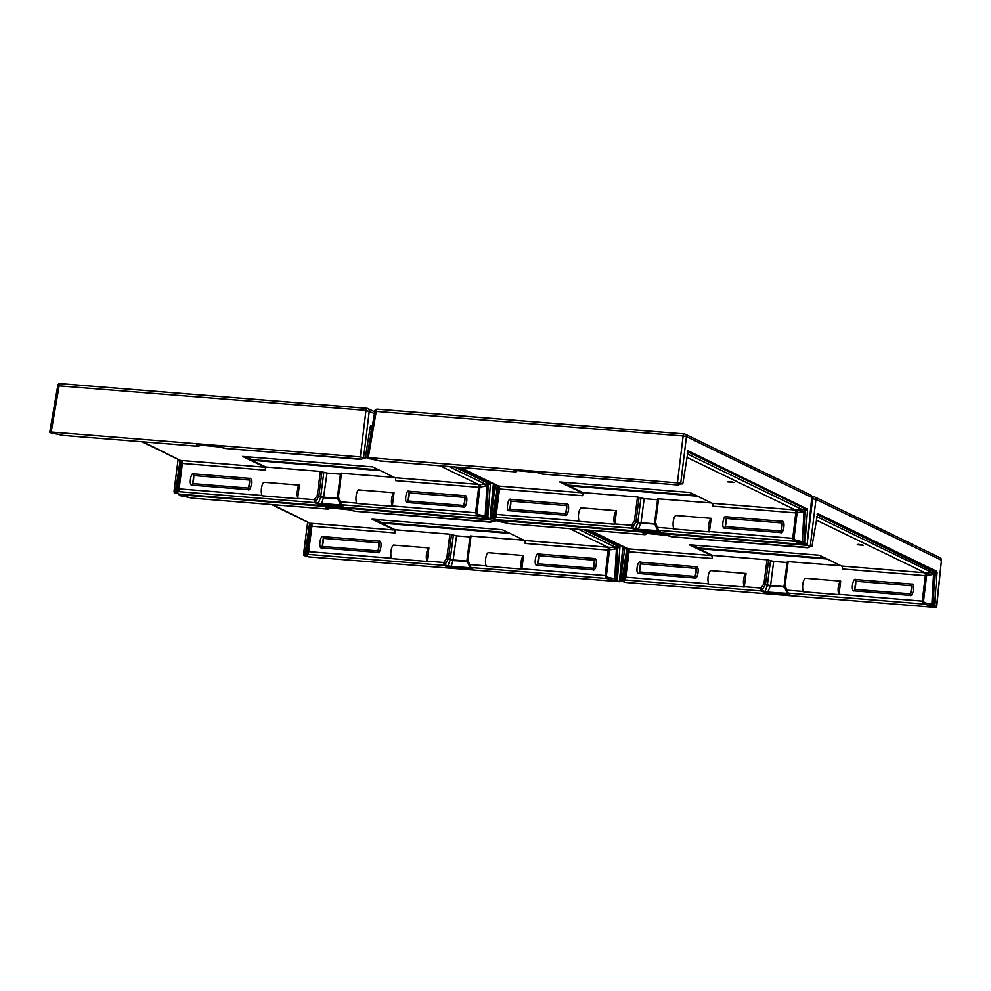 <?xml version="1.0" encoding="UTF-8"?>
<svg xmlns="http://www.w3.org/2000/svg" width="991" height="991" viewBox="0 0 991 991"><rect width="100%" height="100%" fill="white"/><g stroke="black" fill="none" stroke-linecap="round" stroke-linejoin="round"><path stroke-width="1.49" d="M486.185 565.886L469.697 564.56L470.861 567.533L472.719 568.648L470.762 568.933L446.78 566.555A1.288 1.127 -67.7 0 0 447.858 565.985L444.934 564.783L448.167 559.172L453.432 560.621L468.495 561.439M587.143 530.012L618.409 545.645A1.288 1.177 -64.1 0 0 617.529 545.954L616.427 548.494L614.717 578.955A1.288 0.78 103.7 0 1 613.751 580.243L619.35 581.544L622.905 546.698M307.668 522.046L303.568 554.08L303.853 555.456L308.771 556.88L619.536 581.692M303.568 554.08L305.81 554.056L310.369 523.83L309.588 523.744L305.005 554.192L305.302 555.567L308.3 554.427L311.93 526.221L310.394 523.533M184.623 496.305A1.288 0.78 -76.3 0 0 184.871 496.367L180.882 495.847L181.526 494.93L180.882 495.847L179.26 495.066L180.696 494.806L489.839 519.73L494.757 521.155L495.45 519.569M457.619 467.232L488.885 482.865A1.288 1.177 -64.1 0 0 487.993 483.174L486.891 485.714L485.181 516.175L487.869 516.596L488.204 517.971L489.827 518.764L488.39 519.024L179.235 494.1L179.26 495.066M493.444 521.043L490.396 522.195M328.182 509.04L325.903 507.962L327.848 507.677L351.83 510.055A1.288 1.127 112.3 0 1 351.334 509.882M446.78 566.555L443.857 565.353L308.3 554.427A1.288 1.264 52.2 0 1 307.21 552.966L305.81 554.056A1.288 1.264 52.2 0 0 306.9 555.505M310.53 523.706A2.564 2.403 -12.1 0 1 310.505 524.474M272.649 504.667L309.811 523.087A2.564 2.539 -63.9 0 1 309.824 523.087L309.824 523.087A2.564 2.539 -63.9 0 1 311.211 525.787L307.606 551.566L391.519 558.255M509.981 533.418L381.485 523.062L395.397 529.801L394.988 532.923A2.564 0.966 -85.4 0 0 394.406 529.999L372.12 519.197L502.276 529.69L524.561 540.491A2.564 0.966 94.6 0 1 525.156 543.415L608.214 550.104L605.154 575.474L606.418 578.459L470.861 567.533A1.288 1.214 121 0 1 470.366 567.372L470.366 567.372A1.288 1.214 121 0 1 469.883 566.802L468.978 565.229L472.224 568.487A1.288 1.214 121 0 0 472.719 568.648M330.164 507.603L327.885 509.114L192.192 498.151L327.748 509.077A1.288 1.214 -59 0 0 328.901 508.544L327.414 507.665M192.675 498.188L192.056 498.139A1.288 0.78 -76.3 0 0 192.192 498.151L184.871 496.367M191.932 498.089A1.288 0.78 -76.3 0 0 192.056 498.139L182.332 495.971M182.48 495.983L180.957 495.872M493.307 521.031L494.757 521.155L495.351 520.225M584.145 529.776L617.529 545.954L618.285 547.404L617.096 546.338L615.114 547.044A2.564 1.536 -109.7 0 0 614.965 549.026L609.527 549.832L606.405 575.647L607.384 577.171L617.393 579.376L617.727 580.751M617.393 579.376L619.932 547.119L618.718 547.02L618.409 545.645L585.954 529.912M619.61 545.744L619.932 547.119M494.806 521.167L492.663 520.845M578.546 529.318L615.114 547.044L610.642 547.329A2.564 1.586 -89 0 0 609.527 549.832L608.214 550.104A2.564 0.966 -85.4 0 0 607.619 547.181L524.561 540.491M610.642 547.329L607.904 547.205L569.491 528.587M395.397 529.801L449.889 534.199L456.554 535.858L470.118 536.949M444.934 564.783A1.288 1.127 -67.7 0 1 443.857 565.353L443.844 562.479L427.183 561.129L428.905 547.912L393.415 545.05A7.693 2.911 -85.4 0 0 390.987 551.157A7.693 2.911 -85.4 0 0 391.656 558.59L427.158 561.451A7.693 2.911 -85.4 0 1 426.489 554.019A7.693 2.911 -85.4 0 1 428.905 547.912M378.971 541.136C382.922 539.884 380.482 555.022 377.497 552.433L321.889 547.949C317.938 549.175 320.366 534.112 323.363 536.651L378.971 541.136A3.853 1.462 94.6 0 0 378.896 542.808C379.887 541.569 378.277 552.978 377.844 550.872L322.236 546.4L323.277 538.324L378.896 542.808A9.625 3.642 -85.4 0 1 377.844 550.872A3.853 1.462 -85.4 0 0 377.497 552.433M606.405 575.647L521.848 568.76L523.57 555.542L488.08 552.681A7.693 2.911 -85.4 0 0 485.652 558.788A7.693 2.911 -85.4 0 0 486.321 566.22L521.823 569.082A7.693 2.911 -85.4 0 1 521.155 561.649A7.693 2.911 -85.4 0 1 523.57 555.542M467.145 559.965L470.304 536.02L523.892 540.169M537.246 565.316C533.294 566.53 535.735 551.467 538.72 554.019L594.34 558.503C598.291 557.239 595.839 572.377 592.866 569.788L537.246 565.316A3.853 1.462 -85.4 0 1 537.593 563.755L538.646 555.691L594.253 560.175C595.257 558.924 593.634 570.345 593.213 568.239L537.593 563.755A9.625 3.642 94.6 0 0 538.646 555.691A3.853 1.462 94.6 0 1 538.72 554.019M394.406 529.999L311.347 523.298A2.564 0.966 -85.4 0 1 311.93 526.221L394.988 532.923M470.304 536.02L471.059 535.908L467.888 559.965L467.133 560.051A1.288 1.214 -59 0 0 467.17 560.547M325.903 507.962A1.288 1.214 -59 0 0 326.844 507.64M351.83 510.055L355.038 511.269M375.44 519.457L381.572 522.43L508.408 532.663M381.485 523.062L381.572 522.43M492.428 520.993A1.288 1.264 -127.8 0 1 491.709 521.093M471.741 567.917L447.858 565.985L450.224 559.965A1.288 1.065 90 0 0 450.397 559.32L453.147 559.903L450.942 567.335M470.762 568.933L469.784 566.79M449.889 534.199L446.792 558.267L448.167 559.172A1.288 1.127 -67.7 0 0 448.403 558.552L450.397 559.32M453.147 559.903L456.554 535.858M453.432 560.621L453.444 559.989L467.095 561.03L468.879 565.006M467.095 561.03L468.384 560.77M614.965 549.026L617.69 548.58L616.278 580.639M645.314 534.595L643.023 533.53L644.98 533.232L668.95 535.611A1.288 1.127 112.3 0 1 668.454 535.45M501.743 521.873A1.288 0.78 -76.3 0 0 501.991 521.923L498.002 521.415L496.38 520.622L497.816 520.374L806.971 545.285L811.889 546.71L817.649 513.598L936.73 571.312L937.065 572.687L935.838 572.587L934.823 574.148L933.088 604.832L933.398 606.195L936.483 607.099L941.45 560.274A2.564 2.564 0 0 0 940.013 557.71L814.701 496.962A2.564 2.354 -64.1 0 0 813.921 496.751A2.564 0.966 94.6 0 0 813.784 496.714A2.564 0.966 94.6 0 0 812.657 498.758L807.405 541.718M811.914 497.494A2.564 2.564 0 0 0 810.489 494.918A2.564 2.354 -64.1 0 1 811.74 497.358L807.12 544.48L811.74 497.358L686.429 436.622L680.73 483.15L682.353 483.93L682.948 483.001L688.126 450.806L806.005 508.433A1.288 1.177 -64.1 0 0 805.126 508.73L804.011 511.282L802.301 541.73L804.989 542.164L805.324 543.539L806.947 544.319L805.51 544.579L496.367 519.656L496.38 520.622M810.576 546.611L807.516 547.75M624.788 547.602L620.7 579.648L620.973 581.011L625.891 582.448L935.046 607.359L936.656 607.26L941.45 560.274M620.7 579.648L622.125 579.76L622.435 581.135L625.42 579.983L629.062 551.789L627.526 549.088M803.305 591.454L786.829 590.116L787.981 593.089L789.839 594.204L787.882 594.489L763.912 592.11A1.288 1.127 -67.7 0 0 764.978 591.553L762.054 590.351L765.287 584.727A1.288 1.127 -67.7 0 0 765.523 584.108L767.517 584.888A1.288 1.065 90 0 1 767.356 585.532L785.615 587.006M936.73 571.312L935.541 571.212A1.288 1.177 -64.1 0 0 934.649 571.51L933.547 574.062L931.837 604.522A1.288 0.78 103.7 0 1 930.871 605.811L933.398 606.195M809.548 546.561A1.288 1.264 -127.8 0 1 808.842 546.66M935.417 572.971L934.228 571.894L932.246 572.612A2.564 1.536 -109.7 0 0 932.085 574.582L925.334 575.672L922.274 601.042L923.55 604.014L787.981 593.089A1.288 1.214 121 0 1 787.498 592.928L787.498 592.928A1.288 1.214 121 0 1 787.015 592.358L786.098 590.797L789.356 594.043A1.288 1.214 121 0 0 789.839 594.204M816.757 516.633L932.246 572.612L927.762 572.897A2.564 1.586 -89 0 0 926.647 575.399L923.538 601.215L924.516 602.726L934.525 604.944L934.86 606.319M927.762 572.897L925.037 572.773L816.25 520.052M925.433 575.684A2.564 0.78 -84.7 0 0 925.037 572.773L924.739 572.748A2.564 0.966 -85.4 0 1 925.334 575.672L842.276 568.97A2.564 0.966 94.6 0 0 841.693 566.047L819.408 555.245L689.24 544.753L711.526 555.555A2.564 0.966 -85.4 0 1 712.12 558.478L629.062 551.789A2.564 0.966 -85.4 0 0 628.467 548.865L626.944 548.655A2.564 2.539 -63.9 0 1 628.331 551.343L624.726 577.121L708.639 583.823M857.24 544.666L863.372 545.335L857.24 544.666M838.981 594.327L840.702 581.098L805.2 578.236A7.693 2.911 94.6 0 0 802.784 584.343A7.693 2.911 94.6 0 0 803.441 591.776L838.943 594.637A2.564 0.966 94.6 0 1 838.981 594.327L923.538 601.215M784.277 585.532L787.424 561.575L841.025 565.725M911.46 584.058C915.411 582.844 912.984 597.895 909.986 595.356L854.378 590.871C850.427 592.123 852.867 576.997 855.84 579.574L911.46 584.058A3.853 1.462 94.6 0 0 911.386 585.731C912.377 584.504 910.766 595.876 910.333 593.807L854.713 589.323L855.766 581.246L911.386 585.731A9.625 3.642 -85.4 0 1 910.333 593.807A3.853 1.462 -85.4 0 0 909.986 595.356M827.113 558.986L698.605 548.63L712.517 555.369L712.12 558.478M712.517 555.369L767.022 559.766L773.674 561.426L787.25 562.516M744.315 586.697L746.037 573.467L710.535 570.605A7.693 2.911 94.6 0 0 708.119 576.712A7.693 2.911 94.6 0 0 708.776 584.145L744.278 587.006A2.564 0.966 94.6 0 1 744.315 586.697L760.964 588.035L763.925 583.835L767.356 585.532L764.978 591.553L767.752 592.073L770.577 585.545L773.674 561.426M639.009 573.516C635.058 574.768 637.51 559.63 640.483 562.219L696.103 566.703C700.055 565.477 697.614 580.54 694.629 578.001L639.009 573.516A3.853 1.462 -85.4 0 1 639.356 571.956L640.409 563.891L696.016 568.376C697.02 567.149 695.409 578.521 694.976 576.44L639.356 571.956A9.625 3.642 94.6 0 0 640.409 563.891A3.853 1.462 94.6 0 1 640.483 562.219M817.501 513.586L817.067 514.527L935.838 572.587L935.541 571.212L817.241 513.871M811.939 546.735L809.796 546.413M810.427 546.598L811.889 546.71L812.471 545.793M934.525 604.944L937.065 572.687M940.013 557.71A2.564 2.354 -64.1 0 1 941.277 560.138L815.952 499.402L811.802 498.684M498.659 520.486L498.002 521.415L498.659 520.486M624.726 577.121L622.943 579.624L627.489 549.386L626.708 549.311L622.125 579.76L622.943 579.624A1.288 1.264 52.2 0 0 624.02 581.073M627.65 549.274A2.564 2.403 -12.1 0 1 627.625 550.042M668.95 535.611L672.158 536.837M787.424 561.575L788.179 561.463L785.021 585.532L784.265 585.619A1.288 1.214 -59 0 0 784.29 586.115M767.517 584.888L770.28 585.47M770.552 586.189L770.577 585.545L784.215 586.585L786.012 590.574M784.215 586.585L785.504 586.338M788.873 593.473L767.752 592.073L768.062 592.891M787.882 594.489L786.904 592.358M763.912 592.11L760.989 590.921L760.964 588.035L762.339 588.939M692.56 545.025L698.692 547.998L825.528 558.218M698.605 548.63L698.692 547.998M746.037 573.467A7.693 2.911 94.6 0 0 743.609 579.574A7.693 2.911 94.6 0 0 744.278 587.006M643.023 533.53A1.288 1.214 -59 0 0 643.977 533.208M644.98 533.232L664.8 534.83M509.795 523.756L645.005 534.682L647.296 533.158M509.064 523.644A1.288 0.78 -76.3 0 0 509.188 523.694L644.881 534.644A1.288 1.214 -59 0 0 646.021 534.112L644.546 533.22M501.991 521.923L509.312 523.706A1.288 0.78 -76.3 0 1 509.188 523.694L499.464 521.526M499.6 521.539L498.077 521.439M810.266 545.93L815.952 499.402A2.564 2.354 -64.1 0 0 814.701 496.962A2.564 2.564 0 0 0 813.784 496.714L811.84 496.565M840.702 581.098A7.693 2.911 94.6 0 0 838.275 587.205A7.693 2.911 94.6 0 0 838.943 594.637M858.095 544.294L862.393 544.877M515.778 471.815L513.487 470.737L515.444 470.452L539.426 472.831A1.288 1.127 112.3 0 1 538.931 472.657M372.22 459.081A1.288 0.78 -76.3 0 0 372.455 459.143L368.479 458.635L366.856 457.842L368.293 457.582L680.73 483.15M374.846 411.5L366.856 457.842M681.04 483.831L678.86 484.71A1.288 1.264 -127.8 0 1 677.906 484.958L542.622 474.057M495.252 484.822L491.164 516.868L491.449 518.231L496.367 519.656M491.164 516.868L492.601 516.98L492.899 518.355L495.896 517.203L499.526 489.009L497.99 486.308M673.781 528.674L657.293 527.336L658.458 530.309L660.303 531.424L658.358 531.709L634.376 529.33A1.288 1.127 -67.7 0 0 635.454 528.773L632.531 527.571L635.764 521.947A1.288 1.127 -67.7 0 0 635.999 521.328L637.993 522.108A1.288 1.065 90 0 1 637.82 522.753L656.092 524.214M687.965 450.794L687.531 451.735L805.126 508.73L805.881 510.192L804.692 509.114L802.71 509.832A2.564 1.536 -109.7 0 0 802.549 511.802L797.111 512.607L794.002 538.435L794.98 539.946L802.301 541.73A1.288 0.78 103.7 0 1 801.335 543.031L805.324 543.539M678.86 484.71L680.037 483.806A1.288 1.264 -127.8 0 1 679.306 483.881M687.221 453.853L802.71 509.832L798.226 510.117A2.564 1.586 -89 0 0 797.111 512.607L795.798 512.892L792.738 538.262L794.014 541.235L658.458 530.309A1.288 1.214 121 0 1 657.962 530.148L657.962 530.148A1.288 1.214 121 0 1 657.479 529.578L656.562 528.017L659.82 531.263A1.288 1.214 121 0 0 660.303 531.424M798.226 510.117L795.5 509.993L686.726 457.26M795.897 512.904A2.564 0.78 -84.7 0 0 795.5 509.993L795.216 509.969A2.564 0.966 -85.4 0 1 795.798 512.892L712.752 506.19A2.564 0.966 94.6 0 0 712.157 503.267L689.872 492.465L559.704 481.973L581.99 492.775A2.564 0.966 -85.4 0 1 582.584 495.698L499.526 489.009A2.564 0.966 -85.4 0 0 498.944 486.085L497.408 485.863A2.564 2.539 -63.9 0 1 497.42 485.875L497.42 485.875A2.564 2.539 -63.9 0 1 498.795 488.563L495.203 514.341L579.116 521.043M727.716 481.886L733.848 482.555L727.716 481.886M709.445 531.548L711.166 518.318L675.664 515.456A7.693 2.911 94.6 0 0 673.248 521.563A7.693 2.911 94.6 0 0 673.917 528.996L709.42 531.857A2.564 0.966 94.6 0 1 709.445 531.548L794.002 538.435M654.741 522.753L657.9 498.795L711.488 502.945M781.924 521.278C785.875 520.052 783.447 535.115 780.462 532.576L724.842 528.092C720.891 529.343 723.343 514.218 726.316 516.794L781.924 521.278A3.853 1.462 94.6 0 0 781.849 522.951C782.84 521.724 781.23 533.096 780.797 531.015L725.189 526.531L726.242 518.466L781.849 522.951A9.625 3.642 -85.4 0 1 780.797 531.015A3.853 1.462 -85.4 0 0 780.462 532.576M697.577 496.206L569.069 485.838L582.993 492.589L582.584 495.698M582.993 492.589L637.486 496.986L644.15 498.646L657.714 499.737M614.779 523.917L616.501 510.687L580.999 507.826A7.693 2.911 94.6 0 0 578.583 513.933A7.693 2.911 94.6 0 0 579.252 521.365L614.754 524.227A2.564 0.966 94.6 0 1 614.779 523.917L631.44 525.255L634.389 521.055L637.82 522.753L635.454 528.773L638.216 529.293L641.041 522.765L644.15 498.646M509.485 510.737C505.521 511.988 507.974 496.85 510.947 499.439L566.567 503.924C570.519 502.697 568.091 517.76 565.093 515.221L509.485 510.737A3.853 1.462 -85.4 0 1 509.82 509.176L510.873 501.112L566.493 505.596C567.484 504.369 565.873 515.729 565.44 513.66L509.82 509.176A9.625 3.642 94.6 0 0 510.873 501.112A3.853 1.462 94.6 0 1 510.947 499.439M802.549 511.802L805.287 511.368L803.862 543.415M687.717 451.091L806.005 508.433L806.315 509.808L807.529 509.907L804.989 542.164M682.403 483.955L680.26 483.633M680.904 483.819L682.353 483.93L682.948 483.001M807.194 508.532L807.529 509.907M810.489 494.918L685.165 434.182A2.564 2.354 -64.1 0 1 686.429 436.622L683.133 435.978L677.435 482.506M368.293 457.582L376.283 411.24A2.564 0.966 -85.4 0 1 377.398 409.196A2.564 2.564 0 0 0 374.672 411.327L683.133 435.978A2.564 0.966 94.6 0 1 684.261 433.934A2.564 0.966 94.6 0 1 684.397 433.971A2.564 2.354 -64.1 0 1 685.165 434.182A2.564 2.564 0 0 0 684.261 433.934L377.398 409.196A2.564 0.966 -85.4 0 1 377.546 409.233L684.112 433.947M369.123 457.706L368.479 458.635L369.123 457.706M495.203 514.341L493.407 516.831L497.953 486.606L497.172 486.531L492.601 516.98L493.407 516.831A1.288 1.264 52.2 0 0 494.497 518.293M498.126 486.494A2.564 2.403 -12.1 0 1 498.101 487.262M657.9 498.795L658.656 498.684L655.485 522.753L654.729 522.839A1.288 1.214 -59 0 0 654.754 523.335M637.993 522.108L640.743 522.678M641.016 523.409L641.041 522.765L654.679 523.805L656.476 527.782M654.679 523.805L655.98 523.558M659.337 530.693L638.216 529.293L638.538 530.111M658.358 531.709L657.38 529.578M634.376 529.33L631.453 528.129L631.44 525.255L632.803 526.159M563.037 482.245L569.156 485.218L696.004 495.438M569.069 485.838L569.156 485.218M616.501 510.687A7.693 2.911 94.6 0 0 614.086 516.794A7.693 2.911 94.6 0 0 614.754 524.227M513.487 470.737A1.288 1.214 -59 0 0 514.44 470.428M380.259 460.964L515.481 471.902L517.76 470.378M379.528 460.865A1.288 0.78 -76.3 0 0 379.652 460.914L515.345 471.852A1.288 1.214 -59 0 0 516.484 471.332L515.01 470.44M372.455 459.143L379.788 460.926A1.288 0.78 -76.3 0 1 379.652 460.914L369.928 458.746M370.077 458.759L368.541 458.647M711.166 518.318A7.693 2.911 94.6 0 0 708.751 524.425A7.693 2.911 94.6 0 0 709.42 531.857M728.558 481.515L732.869 482.097M356.649 503.106L340.173 501.78L341.325 504.741L343.183 505.856L341.226 506.153L317.256 503.775A1.288 1.127 -67.7 0 0 318.322 503.205L315.398 502.003L318.631 496.38L323.896 497.841L338.959 498.659M454.609 466.984L487.993 483.174L488.761 484.624L487.572 483.558L485.59 484.265A2.564 1.536 -109.7 0 0 485.429 486.234L479.991 487.052L476.882 512.867L477.848 514.391L485.181 516.175A1.288 0.78 103.7 0 1 484.215 517.463L488.204 517.971M493.555 484.004L490 518.912L493.382 483.918M178.132 459.267L174.044 491.301L174.317 492.676L179.235 494.1M174.044 491.301L176.287 491.276L180.833 461.038L180.052 460.964L175.469 491.412L175.779 492.787L178.764 491.647L182.406 463.441L180.87 460.753M55.087 433.525A1.288 0.78 -76.3 0 0 55.335 433.575L51.346 433.067L52.003 432.15L51.346 433.067L49.723 432.287L51.16 432.026L360.315 456.938L365.233 458.375L370.399 426.18L370.993 425.25L372.17 425.82M57.713 385.933L49.723 432.287M363.908 458.263L360.86 459.403M198.658 446.26L196.367 445.182L198.324 444.897L222.294 447.275A1.288 1.127 112.3 0 1 221.798 447.102M317.256 503.775L314.333 502.573L178.764 491.647A1.288 1.264 52.2 0 1 177.686 490.186L176.287 491.276A1.288 1.264 52.2 0 0 177.364 492.725M180.994 460.926A2.564 2.403 -12.1 0 1 180.969 461.695M143.125 441.875L180.288 460.307A2.564 2.539 -63.9 0 1 181.675 463.008L178.07 488.786L261.983 495.475M380.445 470.638L251.949 460.282L265.861 467.021L265.452 470.143A2.564 0.966 -85.4 0 0 264.87 467.219L242.584 456.417L372.752 466.91L395.037 477.712A2.564 0.966 94.6 0 1 395.62 480.635L478.678 487.324L475.618 512.694L476.894 515.679L341.325 504.741A1.288 1.214 121 0 1 340.842 504.592L340.842 504.592A1.288 1.214 121 0 1 340.359 504.023L339.442 502.449L342.7 505.707A1.288 1.214 121 0 0 343.183 505.856M200.64 444.823L198.349 446.334L62.656 435.371L198.225 446.297A1.288 1.214 -59 0 0 199.364 445.764L197.89 444.872M63.139 435.408L62.532 435.359A1.288 0.78 -76.3 0 0 62.656 435.371L55.335 433.575M62.408 435.309A1.288 0.78 -76.3 0 0 62.532 435.359L52.808 433.191M52.944 433.203L51.421 433.092M363.771 458.251L365.233 458.375L365.815 457.446M487.869 516.596L490.409 484.339L489.182 484.24L488.885 482.865L456.417 467.133M490.074 482.964L490.409 484.339M371.972 426.935L370.399 426.18L370.845 425.238M365.283 458.387L363.14 458.065M449.01 466.538L485.59 484.265L481.106 484.549A2.564 1.586 -89 0 0 479.991 487.052L478.678 487.324A2.564 0.966 -85.4 0 0 478.083 484.401L395.037 477.712M481.106 484.549L478.38 484.426L439.967 465.807M265.861 467.021L320.366 471.419L327.018 473.079L340.582 474.169M315.398 502.003A1.288 1.127 -67.7 0 1 314.333 502.573L314.308 499.687L297.659 498.349L299.381 485.132L263.879 482.27A7.693 2.911 -85.4 0 0 261.463 488.377A7.693 2.911 -85.4 0 0 262.12 495.81L297.622 498.671A7.693 2.911 -85.4 0 1 296.953 491.239A7.693 2.911 -85.4 0 1 299.381 485.132M249.447 478.356C253.399 477.105 250.946 492.242 247.973 489.653L192.353 485.169C188.401 486.395 190.842 471.332 193.827 473.871L249.447 478.356A3.853 1.462 94.6 0 0 249.36 480.028C250.364 478.777 248.741 490.198 248.32 488.092L192.7 483.608L193.753 475.544L249.36 480.028A9.625 3.642 -85.4 0 1 248.32 488.092A3.853 1.462 -85.4 0 0 247.973 489.653M476.882 512.867L392.325 505.98L394.046 492.762L358.544 489.901A7.693 2.911 -85.4 0 0 356.128 496.008A7.693 2.911 -85.4 0 0 356.785 503.44L392.287 506.302A7.693 2.911 -85.4 0 1 391.618 498.869A7.693 2.911 -85.4 0 1 394.046 492.762M337.621 497.185L340.768 473.24L394.368 477.377M407.722 502.524C403.771 503.75 406.199 488.687 409.184 491.239L464.804 495.711C468.755 494.459 466.303 509.597 463.33 507.008L407.722 502.524A3.853 1.462 -85.4 0 1 408.057 500.975L409.11 492.899L464.729 497.383C465.72 496.144 464.11 507.565 463.677 505.46L408.057 500.975A9.625 3.642 94.6 0 0 409.11 492.899A3.853 1.462 94.6 0 1 409.184 491.239M264.87 467.219L181.811 460.518A2.564 0.966 -85.4 0 1 182.406 463.441L265.452 470.143M340.768 473.24L341.523 473.128L338.365 497.185L337.609 497.271A1.288 1.214 -59 0 0 337.634 497.767M196.367 445.182A1.288 1.214 -59 0 0 197.32 444.86M222.294 447.275L225.502 448.489M245.904 456.678L252.036 459.651L378.872 469.87M251.949 460.282L252.036 459.651M197.32 444.612L218.206 446.507L224.907 448.403A1.288 1.127 112.3 0 0 225.217 448.465L360.774 459.403A1.288 1.264 -127.8 0 0 361.74 459.155L362.917 458.238A1.288 1.264 -127.8 0 1 362.186 458.313M342.217 505.137L318.322 503.205L320.7 497.185A1.288 1.065 90 0 0 320.861 496.541L323.623 497.123L321.406 504.555M341.226 506.153L340.247 504.01M320.366 471.419L317.269 495.488L318.631 496.38A1.288 1.127 -67.7 0 0 318.867 495.76L320.861 496.541M323.623 497.123L327.018 473.079M323.896 497.841L323.921 497.197L337.559 498.25L339.356 502.226M337.559 498.25L338.848 497.99M485.429 486.234L488.167 485.801L486.742 517.859M374.301 413.482L366.001 410.41L360.315 456.938M51.16 432.026L59.15 385.672A2.564 0.966 -85.4 0 1 60.278 383.641A2.564 2.564 0 0 0 57.54 385.759L366.001 410.41A2.564 0.966 94.6 0 1 367.128 408.366A2.564 0.966 94.6 0 1 367.265 408.416A2.564 2.354 -64.1 0 1 368.045 408.626A2.564 2.564 0 0 0 367.128 408.366L60.278 383.641A2.564 0.966 -85.4 0 1 60.414 383.678L366.992 408.391M363.61 457.582L369.296 411.054A2.564 2.354 -64.1 0 0 368.045 408.626L374.586 411.798M607.384 577.171A1.288 0.78 103.7 0 1 606.418 578.459L613.751 580.243M303.853 555.456L305.302 555.567M326.857 507.392L347.742 509.287L354.431 511.183A1.288 1.127 112.3 0 0 354.753 511.257L490.31 522.183A1.288 1.264 -127.8 0 0 491.263 521.935L354.431 511.183A1.288 1.127 112.3 0 1 354.159 511.009M307.21 552.966L307.606 551.566M608.301 550.116A2.564 0.78 -84.7 0 0 607.904 547.205L607.619 547.181M311.347 523.298L311.063 523.285A2.564 1.152 -86.1 0 1 311.843 526.221M309.588 523.744L309.242 522.492M493.295 519.111L493.134 520.362M445.207 563.371L443.844 562.479L446.792 558.267L448.403 558.552L451.5 534.496M467.888 559.965L469.697 564.56L468.978 565.229L467.17 560.646L467.888 559.965M453.345 535.264L450.248 559.308A1.288 1.127 112.3 0 1 450.013 559.927M330.102 507.578L328.901 508.544M468.966 565.155L467.17 560.646A1.288 1.288 0 0 1 467.083 560.002L470.254 535.958M466.773 561.699L469.969 536.949M618.285 547.404L617.69 548.58M594.34 558.503A3.853 1.462 94.6 0 0 594.253 560.175A9.625 3.642 -85.4 0 1 593.213 568.239A3.853 1.462 -85.4 0 0 592.866 569.788M321.889 547.949A3.853 1.462 -85.4 0 1 322.236 546.4A9.625 3.642 94.6 0 0 323.277 538.324A3.853 1.462 94.6 0 1 323.363 536.651M494.175 484.302L490.285 516.15M489.938 518.974L489.839 519.73M664.862 534.855L671.564 536.738A1.288 1.127 112.3 0 0 671.873 536.812L807.442 547.738A1.288 1.264 -127.8 0 0 808.396 547.503L671.564 536.738A1.288 1.127 112.3 0 1 671.279 536.577M620.973 581.011L622.435 581.135M762.054 590.351A1.288 1.127 -67.7 0 1 760.989 590.921L625.42 579.983A1.288 1.264 52.2 0 1 624.342 578.533M924.516 602.726A1.288 0.78 103.7 0 1 923.55 604.014L930.871 605.811M934.823 574.148L932.085 574.582M924.739 572.748L841.693 566.047M711.526 555.555L628.467 548.865M589.781 530.222L628.195 548.841A2.564 1.152 -86.1 0 1 628.963 551.789M785.021 585.532L786.829 590.116L786.098 590.797L784.29 586.201L785.021 585.532M767.022 559.766L763.925 583.835L765.523 584.108L768.62 560.064M807.058 544.542L806.971 545.285M626.708 549.311L626.362 548.06M767.145 585.495A1.288 1.127 112.3 0 0 767.381 584.876L770.478 560.819M783.893 587.267L787.089 562.504M786.098 590.71L784.29 586.201A1.288 1.288 0 0 1 784.215 585.57L787.374 561.525M647.222 533.146L646.021 534.112M811.852 496.59L813.648 496.739M854.378 590.871A3.853 1.462 -85.4 0 1 854.713 589.323A9.625 3.642 94.6 0 0 855.766 581.246A3.853 1.462 94.6 0 1 855.84 579.574M696.103 566.703A3.853 1.462 94.6 0 0 696.016 568.376A9.625 3.642 -85.4 0 1 694.976 576.44A3.853 1.462 -85.4 0 0 694.629 578.001M539.426 472.831L542.35 474.032A1.288 1.127 112.3 0 1 542.027 473.958L542.027 473.958A1.288 1.127 112.3 0 1 541.755 473.797M491.449 518.231L492.899 518.355M632.531 527.571A1.288 1.127 -67.7 0 1 631.453 528.129L495.896 517.203A1.288 1.264 52.2 0 1 494.806 515.754M794.98 539.946A1.288 0.78 103.7 0 1 794.014 541.235L801.335 543.031M795.216 509.969L712.157 503.267M581.99 492.775L498.944 486.085M460.245 467.442L498.659 486.061A2.564 1.152 -86.1 0 1 499.439 488.997M655.485 522.753L657.293 527.336L656.562 528.017L654.754 523.421L655.485 522.753M637.486 496.986L634.389 521.055L635.999 521.328L639.096 497.284M805.881 510.192L805.287 511.368M497.172 486.531L496.825 485.28M637.609 522.703A1.288 1.127 112.3 0 0 637.845 522.084L640.942 498.039M654.37 524.487L657.566 499.724M656.562 527.93L654.754 523.421A1.288 1.288 0 0 1 654.679 522.79L657.838 498.733M517.698 470.366L516.484 471.332M724.842 528.092A3.853 1.462 -85.4 0 1 725.189 526.531A9.625 3.642 94.6 0 0 726.242 518.466A3.853 1.462 94.6 0 1 726.316 516.794M566.567 503.924A3.853 1.462 94.6 0 0 566.493 505.596A9.625 3.642 -85.4 0 1 565.44 513.66A3.853 1.462 -85.4 0 0 565.093 515.221M477.848 514.391A1.288 0.78 103.7 0 1 476.894 515.679L484.215 517.463M174.317 492.676L175.779 492.787M177.686 490.186L178.07 488.786M371.03 432.398L369.593 431.704M478.777 487.337A2.564 0.78 -84.7 0 0 478.38 484.426L478.083 484.401M181.811 460.518L181.539 460.493A2.564 1.152 -86.1 0 1 182.307 463.441M180.052 460.964L179.705 459.713M371.613 429.029L370.089 428.285M315.683 500.591L314.308 499.687L317.269 495.488L318.867 495.76L321.964 471.716M338.365 497.185L340.173 501.78L339.442 502.449L337.634 497.866L338.365 497.185M323.822 472.484L320.725 496.528A1.288 1.127 112.3 0 1 320.477 497.148M200.566 444.798L199.364 445.764M361.74 459.155L224.907 448.403A1.288 1.127 112.3 0 1 224.623 448.229M339.442 502.375L337.634 497.866A1.288 1.288 0 0 1 337.559 497.222L340.718 473.178M337.237 498.919L340.433 474.156M488.761 484.624L488.167 485.801M372.096 426.266L370.584 425.535M464.804 495.711A3.853 1.462 94.6 0 0 464.729 497.383A9.625 3.642 -85.4 0 1 463.677 505.46A3.853 1.462 -85.4 0 0 463.33 507.008M192.353 485.169A3.853 1.462 -85.4 0 1 192.7 483.608A9.625 3.642 94.6 0 0 193.753 475.544A3.853 1.462 94.6 0 1 193.827 473.871M271.633 504.58L310.493 523.545M619.524 581.692L623.091 546.784M492.44 521.018L491.263 521.935M809.573 546.586L808.396 547.503M588.753 530.148L627.625 549.113M643.977 532.96L645.042 533.257M459.229 467.356L498.089 486.333M514.44 470.18L535.338 472.075L542.486 474.07L677.943 484.995M142.097 441.8L180.969 460.765"/></g></svg>
